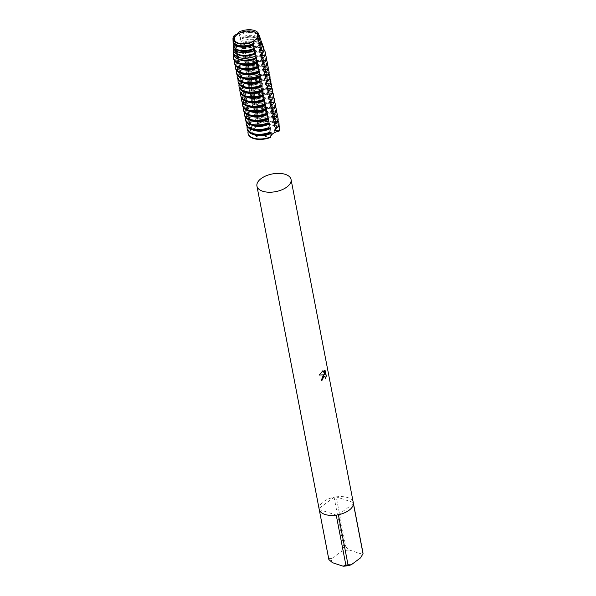 <?xml version="1.0" encoding="UTF-8"?>
<svg xmlns="http://www.w3.org/2000/svg" width="596" height="596" viewBox="0 0 596 596"><rect width="100%" height="100%" fill="white"/><g stroke="black" fill="none" stroke-linecap="round" stroke-linejoin="round"><path stroke-width="0.45" stroke-dasharray="2.98 2.23" d="M362.942 552.753A17.381 9 -10.9 0 0 362.889 552.522L353.257 502.48A17.381 9 -10.9 0 0 336.241 496.87L345.874 546.919A17.381 9 -10.9 0 0 343.728 547.284L334.095 497.243A17.381 9 -10.9 0 0 323.375 501.757A17.381 9 -10.9 0 0 319.091 508.388L328.731 558.43A17.381 9 -10.9 0 0 328.776 559.093M324.813 376.292L325.654 378.512M324.328 374.713L321.11 380.606A17.254 8.94 -10.9 0 0 321.192 380.568M322.898 370.69L319.188 375.055M324.596 370.384L324.149 370.295L324.954 374.489M319.225 509.513L336.241 515.115M328.731 558.43L331.927 558.437A14.893 7.718 -10.9 0 0 332.434 562.684M331.927 558.437L341.337 551.449L343.728 547.284M345.874 546.919L349.45 550.048A14.893 7.718 -10.9 0 0 341.337 551.449M349.45 550.048L360.126 553.565L362.889 552.522M360.632 557.804A14.893 7.718 -10.9 0 0 360.126 553.565M334.095 497.243L319.091 508.388M353.257 502.48L336.241 496.87M338.386 514.743L353.391 503.598M255.23 127.79A11.801 6.116 -10.9 0 0 252.376 132.901A11.801 6.116 -10.9 0 0 260.392 137.065A11.801 6.116 -10.9 0 0 272.7 133.549A11.801 6.116 -10.9 0 0 275.553 128.438A11.801 6.116 -10.9 0 0 267.537 124.273A11.801 6.116 -10.9 0 0 255.23 127.79M276.268 128.386A13.112 6.794 -10.9 0 0 276.477 126.285A13.112 6.794 -10.9 0 0 272.156 122.411A13.112 6.794 -10.9 0 0 256.265 124.117L256.094 123.238A13.112 6.794 -10.9 0 1 271.985 121.532A13.112 6.794 -10.9 0 1 276.306 125.406L276.477 126.285M270.763 132.536A13.112 6.794 -10.9 0 1 254.872 134.242A13.112 6.794 -10.9 0 1 250.551 130.368A13.112 6.794 -10.9 0 1 251.929 126.33L252.101 127.209L248.711 129.772L248.8 130.211A9.32 4.828 -10.9 0 0 257.256 123.923L257.167 123.484A16.137 8.359 169.1 0 1 274.413 122.411A16.137 8.359 169.1 0 1 278.928 125.361M274.927 129.444A13.112 6.794 -10.9 0 0 276.306 125.406M278.988 123.372A16.137 8.359 -10.9 0 0 273.676 118.597A16.137 8.359 -10.9 0 0 256.436 119.677L256.265 118.798A16.137 8.359 169.1 0 1 273.504 117.717A16.137 8.359 169.1 0 1 278.019 120.668M275.367 123.7A13.112 6.794 -10.9 0 0 275.568 121.591A13.112 6.794 -10.9 0 0 271.255 117.717A13.112 6.794 -10.9 0 0 255.364 119.424L255.192 118.544A13.112 6.794 -10.9 0 1 271.083 116.838A13.112 6.794 -10.9 0 1 275.404 120.712L275.568 121.591M274.018 124.75A13.112 6.794 -10.9 0 0 275.404 120.712M278.086 118.679A16.137 8.359 -10.9 0 0 272.774 113.903A16.137 8.359 -10.9 0 0 255.535 114.983L255.364 114.104A16.137 8.359 169.1 0 1 272.603 113.024A16.137 8.359 169.1 0 1 277.118 115.974M274.465 119.006A13.112 6.794 -10.9 0 0 274.667 116.905A13.112 6.794 -10.9 0 0 270.346 113.024A13.112 6.794 -10.9 0 0 254.455 114.737L254.291 113.851A13.112 6.794 -10.9 0 1 270.182 112.145A13.112 6.794 -10.9 0 1 274.495 116.026L274.667 116.905M273.117 120.057A13.112 6.794 -10.9 0 0 274.495 116.026M277.185 113.985A16.137 8.359 -10.9 0 0 271.873 109.217A16.137 8.359 -10.9 0 0 254.626 110.29L254.462 109.411A16.137 8.359 169.1 0 1 271.702 108.338A16.137 8.359 169.1 0 1 276.216 111.281M273.557 114.313A13.112 6.794 -10.9 0 0 273.765 112.212A13.112 6.794 -10.9 0 0 269.444 108.338A13.112 6.794 -10.9 0 0 253.553 110.044L253.382 109.165A13.112 6.794 -10.9 0 1 269.273 107.451A13.112 6.794 -10.9 0 1 273.594 111.333L273.765 112.212M272.216 115.371A13.112 6.794 -10.9 0 0 273.594 111.333M276.283 109.291A16.137 8.359 -10.9 0 0 270.964 104.524A16.137 8.359 -10.9 0 0 253.725 105.596L253.553 104.717A16.137 8.359 169.1 0 1 270.8 103.644A16.137 8.359 169.1 0 1 275.307 106.595M272.655 109.627A13.112 6.794 -10.9 0 0 272.856 107.518A13.112 6.794 -10.9 0 0 268.543 103.644A13.112 6.794 -10.9 0 0 252.652 105.35L252.48 104.471A13.112 6.794 -10.9 0 1 268.371 102.765A13.112 6.794 -10.9 0 1 272.692 106.639L272.856 107.518M271.314 110.677A13.112 6.794 -10.9 0 0 272.692 106.639M275.374 104.605A16.137 8.359 -10.9 0 0 270.062 99.83A16.137 8.359 -10.9 0 0 252.823 100.91L252.652 100.031A16.137 8.359 169.1 0 1 269.891 98.951A16.137 8.359 169.1 0 1 274.406 101.901M271.754 104.933A13.112 6.794 -10.9 0 0 271.955 102.832A13.112 6.794 -10.9 0 0 267.641 98.951A13.112 6.794 -10.9 0 0 251.75 100.657L251.579 99.778A13.112 6.794 -10.9 0 1 267.47 98.072A13.112 6.794 -10.9 0 1 271.783 101.946L271.955 102.832M270.405 105.984A13.112 6.794 -10.9 0 0 271.783 101.946M274.473 99.912A16.137 8.359 -10.9 0 0 269.161 95.136A16.137 8.359 -10.9 0 0 251.922 96.217L251.75 95.338A16.137 8.359 169.1 0 1 268.99 94.257A16.137 8.359 169.1 0 1 273.504 97.208M270.852 100.24A13.112 6.794 -10.9 0 0 271.053 98.139A13.112 6.794 -10.9 0 0 266.732 94.257A13.112 6.794 -10.9 0 0 250.841 95.971L250.678 95.092A13.112 6.794 -10.9 0 1 266.568 93.378A13.112 6.794 -10.9 0 1 270.882 97.26L271.053 98.139M269.504 101.29A13.112 6.794 -10.9 0 0 270.882 97.26M273.571 95.218A16.137 8.359 -10.9 0 0 268.26 90.45A16.137 8.359 -10.9 0 0 251.013 91.523L250.849 90.644L249.612 91.493M269.943 95.546A13.112 6.794 -10.9 0 0 270.152 93.445A13.112 6.794 -10.9 0 0 265.831 89.571A13.112 6.794 -10.9 0 0 249.94 91.277L249.769 90.398A13.112 6.794 -10.9 0 1 265.66 88.692A13.112 6.794 -10.9 0 1 269.981 92.566L270.152 93.445M250.849 90.644A16.137 8.359 169.1 0 1 268.088 89.571A16.137 8.359 169.1 0 1 272.603 92.514M268.602 96.604A13.112 6.794 -10.9 0 0 269.981 92.566M272.67 90.525A16.137 8.359 -10.9 0 0 267.351 85.757A16.137 8.359 -10.9 0 0 250.111 86.837L249.94 85.951L248.711 86.8M269.042 90.86A13.112 6.794 -10.9 0 0 269.243 88.752A13.112 6.794 -10.9 0 0 264.929 84.878A13.112 6.794 -10.9 0 0 249.039 86.584L248.867 85.705A13.112 6.794 -10.9 0 1 264.758 83.999A13.112 6.794 -10.9 0 1 269.079 87.873L269.243 88.752M249.94 85.951A16.137 8.359 169.1 0 1 267.187 84.878A16.137 8.359 169.1 0 1 271.694 87.828M267.693 91.911A13.112 6.794 -10.9 0 0 269.079 87.873M271.761 85.839A16.137 8.359 -10.9 0 0 266.449 81.063A16.137 8.359 -10.9 0 0 249.21 82.144L249.039 81.265A16.137 8.359 169.1 0 1 266.278 80.184A16.137 8.359 169.1 0 1 270.793 83.135M268.14 86.167A13.112 6.794 -10.9 0 0 268.342 84.066A13.112 6.794 -10.9 0 0 264.028 80.184A13.112 6.794 -10.9 0 0 248.137 81.89L247.966 81.011A13.112 6.794 -10.9 0 1 263.857 79.305A13.112 6.794 -10.9 0 1 268.17 83.179L268.342 84.066M266.792 87.217A13.112 6.794 -10.9 0 0 268.17 83.179M270.86 81.145A16.137 8.359 -10.9 0 0 265.548 76.377A16.137 8.359 -10.9 0 0 248.301 77.45L248.137 76.571A16.137 8.359 169.1 0 1 265.376 75.491A16.137 8.359 169.1 0 1 269.891 78.441M267.239 81.473A13.112 6.794 -10.9 0 0 267.44 79.372A13.112 6.794 -10.9 0 0 263.119 75.491A13.112 6.794 -10.9 0 0 247.228 77.204L247.064 76.325A13.112 6.794 -10.9 0 1 262.955 74.612A13.112 6.794 -10.9 0 1 267.269 78.493L267.44 79.372M265.89 82.524A13.112 6.794 -10.9 0 0 267.269 78.493M269.958 76.452A16.137 8.359 -10.9 0 0 264.639 71.684A16.137 8.359 -10.9 0 0 247.4 72.757L247.228 71.878A16.137 8.359 169.1 0 1 264.475 70.805A16.137 8.359 169.1 0 1 268.99 73.755M266.33 76.78A13.112 6.794 -10.9 0 0 266.539 74.679A13.112 6.794 -10.9 0 0 262.218 70.805A13.112 6.794 -10.9 0 0 246.327 72.511L246.155 71.632A13.112 6.794 -10.9 0 1 262.046 69.926A13.112 6.794 -10.9 0 1 266.367 73.8L266.539 74.679M264.989 77.838A13.112 6.794 -10.9 0 0 266.367 73.8M269.049 71.758A16.137 8.359 -10.9 0 0 263.737 66.99A16.137 8.359 -10.9 0 0 246.498 68.071L246.327 67.192A16.137 8.359 169.1 0 1 263.566 66.111A16.137 8.359 169.1 0 1 268.081 69.061M265.429 72.094A13.112 6.794 -10.9 0 0 265.63 69.985A13.112 6.794 -10.9 0 0 261.316 66.111A13.112 6.794 -10.9 0 0 245.425 67.817L245.254 66.938A13.112 6.794 -10.9 0 1 261.145 65.232A13.112 6.794 -10.9 0 1 265.466 69.106L265.63 69.985M264.08 73.144A13.112 6.794 -10.9 0 0 265.466 69.106M268.148 67.072A16.137 8.359 -10.9 0 0 262.836 62.297A16.137 8.359 -10.9 0 0 245.597 63.377L245.425 62.498A16.137 8.359 169.1 0 1 262.665 61.418A16.137 8.359 169.1 0 1 267.179 64.368M264.527 67.4A13.112 6.794 -10.9 0 0 264.728 65.299A13.112 6.794 -10.9 0 0 260.407 61.418A13.112 6.794 -10.9 0 0 244.516 63.124L244.353 62.245A13.112 6.794 -10.9 0 1 260.243 60.539A13.112 6.794 -10.9 0 1 264.557 64.42L264.728 65.299M263.179 68.451A13.112 6.794 -10.9 0 0 264.557 64.42M267.246 62.379A16.137 8.359 -10.9 0 0 261.935 57.611A16.137 8.359 -10.9 0 0 244.688 58.684L244.524 57.805A16.137 8.359 169.1 0 1 261.763 56.724A16.137 8.359 169.1 0 1 266.278 59.674M263.626 62.707A13.112 6.794 -10.9 0 0 263.827 60.606A13.112 6.794 -10.9 0 0 259.506 56.724A13.112 6.794 -10.9 0 0 243.615 58.438L243.444 57.559A13.112 6.794 -10.9 0 1 259.334 55.845A13.112 6.794 -10.9 0 1 263.655 59.727L263.827 60.606M262.277 63.757A13.112 6.794 -10.9 0 0 263.655 59.727M266.345 57.685A16.137 8.359 -10.9 0 0 261.026 52.917A16.137 8.359 -10.9 0 0 243.786 53.99L243.615 53.111A16.137 8.359 169.1 0 1 260.862 52.038A16.137 8.359 169.1 0 1 265.376 54.988M262.717 58.013A13.112 6.794 -10.9 0 0 262.925 55.912A13.112 6.794 -10.9 0 0 258.604 52.038A13.112 6.794 -10.9 0 0 242.714 53.744L242.542 52.865A13.112 6.794 -10.9 0 1 258.433 51.159A13.112 6.794 -10.9 0 1 262.754 55.033L262.925 55.912M261.376 59.071A13.112 6.794 -10.9 0 0 262.754 55.033M265.391 52.776A16.137 8.359 -10.9 0 0 260.124 48.224A16.137 8.359 -10.9 0 0 242.885 49.304L242.706 48.425A16.062 8.322 169.1 0 1 259.901 47.345A16.062 8.322 169.1 0 1 264.035 49.833M261.815 53.327A13.112 6.794 -10.9 0 0 262.017 51.219A13.112 6.794 -10.9 0 0 257.703 47.345A13.112 6.794 -10.9 0 0 241.812 49.051L241.723 43.821A15.235 7.89 169.1 0 1 258.381 42.651A15.235 7.89 169.1 0 1 262.508 45.266M260.467 54.378A13.112 6.794 -10.9 0 0 261.853 50.34A13.112 6.794 -10.9 0 0 257.532 46.466A13.112 6.794 -10.9 0 0 241.641 48.172M263.79 48.097A15.496 8.031 -10.9 0 0 258.865 44.156A15.496 8.031 -10.9 0 0 242.043 45.289M260.914 48.634A13.112 6.794 -10.9 0 0 261.115 46.533A13.112 6.794 -10.9 0 0 256.794 42.651A13.112 6.794 -10.9 0 0 240.903 44.365L241.149 41.377L240.628 39.269A14.408 7.465 169.1 0 1 256.861 37.965A14.408 7.465 169.1 0 1 260.966 40.699M259.565 49.684A13.112 6.794 -10.9 0 0 260.944 45.654A13.112 6.794 -10.9 0 0 256.63 41.772A13.112 6.794 -10.9 0 0 240.739 43.478M262.27 43.91A14.796 7.666 -10.9 0 0 257.569 40.148A14.796 7.666 -10.9 0 0 241.149 41.377M260.057 43.799A13.112 6.794 -10.9 0 0 260.214 41.839A13.112 6.794 -10.9 0 0 255.893 37.958A13.112 6.794 -10.9 0 0 240.002 39.671L240.166 37.511L238.549 32.206M258.664 44.998A13.112 6.794 -10.9 0 0 260.042 40.96A13.112 6.794 -10.9 0 0 255.721 37.079A13.112 6.794 -10.9 0 0 239.83 38.792M260.75 39.723A14.088 7.301 -10.9 0 0 256.273 36.14A14.088 7.301 -10.9 0 0 240.166 37.511M247.198 126.605A16.137 8.359 169.1 0 1 247.809 125.078L251.199 122.515L251.028 121.636A13.112 6.794 -10.9 0 0 249.65 125.674A13.112 6.794 -10.9 0 0 253.963 129.555A13.112 6.794 -10.9 0 0 269.854 127.842M246.297 121.912A16.137 8.359 169.1 0 1 246.908 120.385L250.29 117.829L250.126 116.95A13.112 6.794 -10.9 0 0 248.748 120.981A13.112 6.794 -10.9 0 0 253.062 124.862A13.112 6.794 -10.9 0 0 268.952 123.149M245.388 117.218A16.137 8.359 169.1 0 1 245.999 115.691L249.389 113.136L249.217 112.257A13.112 6.794 -10.9 0 0 247.839 116.294A13.112 6.794 -10.9 0 0 252.16 120.169A13.112 6.794 -10.9 0 0 268.051 118.462M244.487 112.525A16.137 8.359 169.1 0 1 245.098 111.005L248.487 108.442L248.316 107.563A13.112 6.794 -10.9 0 0 246.938 111.601A13.112 6.794 -10.9 0 0 251.259 115.475A13.112 6.794 -10.9 0 0 267.15 113.769M243.585 107.839A16.137 8.359 169.1 0 1 244.196 106.311L247.586 103.756L247.415 102.87A13.112 6.794 -10.9 0 0 246.036 106.907A13.112 6.794 -10.9 0 0 250.35 110.789A13.112 6.794 -10.9 0 0 266.241 109.075M242.676 103.145A16.137 8.359 169.1 0 1 243.295 101.618L246.677 99.063L246.513 98.184A13.112 6.794 -10.9 0 0 245.127 102.214A13.112 6.794 -10.9 0 0 249.448 106.095A13.112 6.794 -10.9 0 0 265.339 104.389M241.775 98.452A16.137 8.359 169.1 0 1 242.386 96.924L245.775 94.369L245.604 93.49A13.112 6.794 -10.9 0 0 244.226 97.528A13.112 6.794 -10.9 0 0 248.547 101.402A13.112 6.794 -10.9 0 0 264.438 99.696M240.873 93.758A16.137 8.359 169.1 0 1 241.484 92.238L244.874 89.676L244.703 88.797A13.112 6.794 -10.9 0 0 243.324 92.834A13.112 6.794 -10.9 0 0 247.645 96.708A13.112 6.794 -10.9 0 0 263.536 95.002M239.972 89.072A16.137 8.359 169.1 0 1 240.583 87.545L243.973 84.99L243.801 84.111A13.112 6.794 -10.9 0 0 242.423 88.141A13.112 6.794 -10.9 0 0 246.737 92.022A13.112 6.794 -10.9 0 0 262.627 90.309M239.063 84.379A16.137 8.359 169.1 0 1 239.674 82.851L243.064 80.296L242.9 79.417A13.112 6.794 -10.9 0 0 241.514 83.447A13.112 6.794 -10.9 0 0 245.835 87.329A13.112 6.794 -10.9 0 0 261.726 85.623M238.162 79.685A16.137 8.359 169.1 0 1 238.773 78.165L242.162 75.603L241.991 74.724A13.112 6.794 -10.9 0 0 240.613 78.761A13.112 6.794 -10.9 0 0 244.934 82.635A13.112 6.794 -10.9 0 0 260.825 80.929M237.26 74.999A16.137 8.359 169.1 0 1 237.871 73.472L241.261 70.909L241.089 70.03A13.112 6.794 -10.9 0 0 239.711 74.068A13.112 6.794 -10.9 0 0 244.025 77.942A13.112 6.794 -10.9 0 0 259.916 76.236M236.359 70.306A16.137 8.359 169.1 0 1 236.97 68.778L240.359 66.223L240.188 65.344A13.112 6.794 -10.9 0 0 238.81 69.374A13.112 6.794 -10.9 0 0 243.123 73.256A13.112 6.794 -10.9 0 0 259.014 71.542M235.45 65.612A16.137 8.359 169.1 0 1 236.061 64.085L239.45 61.53L239.287 60.65A13.112 6.794 -10.9 0 0 237.901 64.681A13.112 6.794 -10.9 0 0 242.222 68.562A13.112 6.794 -10.9 0 0 258.113 66.856M234.548 60.919A16.137 8.359 169.1 0 1 235.159 59.399L238.549 56.836L238.378 55.957A13.112 6.794 -10.9 0 0 236.999 59.995A13.112 6.794 -10.9 0 0 241.32 63.869A13.112 6.794 -10.9 0 0 257.211 62.163M234.429 35.276L234.34 37.228L234.936 38.069L234.303 38.576L234.243 41.914L235.666 41.884L235.837 42.763L234.228 44.015L234.228 46.518L236.575 46.577L236.739 47.456L234.25 49.371L234.273 51.062L237.476 51.263A13.112 6.794 -10.9 0 0 236.098 55.301A13.112 6.794 -10.9 0 0 240.411 59.175A13.112 6.794 -10.9 0 0 256.302 57.469M236.575 46.577A13.112 6.794 -10.9 0 0 235.196 50.608A13.112 6.794 -10.9 0 0 239.51 54.489A13.112 6.794 -10.9 0 0 255.401 52.776M235.666 41.884A13.112 6.794 -10.9 0 0 234.288 45.922A13.112 6.794 -10.9 0 0 238.609 49.796A13.112 6.794 -10.9 0 0 254.499 48.09M259.364 37.563A13.112 6.794 -10.9 0 0 259.305 37.146A13.112 6.794 -10.9 0 0 254.991 33.272A13.112 6.794 -10.9 0 0 239.1 34.978M239.391 34.791A13.581 7.04 169.1 0 1 255.341 33.272A13.581 7.04 169.1 0 1 259.387 36.14M257.763 40.304A13.112 6.794 -10.9 0 0 259.141 36.267A13.112 6.794 -10.9 0 0 254.82 32.393A13.112 6.794 -10.9 0 0 238.929 34.099M234.764 37.19A13.112 6.794 -10.9 0 0 233.386 41.228A13.112 6.794 -10.9 0 0 237.707 45.102A13.112 6.794 -10.9 0 0 253.598 43.396M259.223 35.537A13.38 6.936 -10.9 0 0 254.969 32.132A13.38 6.936 -10.9 0 0 239.056 33.719M257.174 123.454L255.937 124.333M255.833 123.819L256.347 119.14M256.273 118.76L255.028 119.64M254.932 119.126L255.446 114.447M255.371 114.074L254.127 114.954M254.03 114.432L254.537 109.753M254.47 109.381L253.225 110.26M253.129 109.746L253.635 105.06M253.561 104.687L252.324 105.566M252.22 105.052L252.734 100.374M252.659 99.994L251.415 100.873M251.318 100.359L251.825 95.68M251.758 95.308L250.514 96.187M250.417 95.665L250.923 90.987M249.515 90.979L250.022 86.293M248.606 86.286L249.121 81.607M249.046 81.227L247.802 82.106M247.705 81.592L248.212 76.914M248.145 76.541L246.9 77.42M246.804 76.906L247.31 72.22M247.236 71.848L245.999 72.727M245.902 72.213L246.409 67.527M246.334 67.154L245.098 68.033M244.993 67.519L245.507 62.841M245.433 62.461L244.189 63.34M244.092 62.826L244.598 58.147M244.531 57.775L243.287 58.654M243.19 58.14L243.697 53.454M243.622 53.081L242.386 53.96M242.281 53.446L242.795 48.76M242.721 48.388L241.477 49.267M241.82 43.702L240.575 44.573M240.918 39.008L239.674 39.887M237.476 51.263L237.648 52.143L234.332 54.653L234.429 55.584A16.137 8.359 -10.9 0 0 233.714 58.877M233.833 55.421L239.041 55.853M235.159 59.399L235.331 60.278A16.137 8.359 -10.9 0 0 234.653 63.787M234.735 60.114L239.95 60.546M236.061 64.085L236.232 64.964A16.137 8.359 -10.9 0 0 235.554 68.48M235.636 64.808L240.851 65.232M236.97 68.778L237.133 69.657A16.137 8.359 -10.9 0 0 236.456 73.174M236.537 69.494L241.752 69.926M237.871 73.472L238.042 74.351A16.137 8.359 -10.9 0 0 237.364 77.867M237.446 74.187L242.661 74.619M238.773 78.165L238.944 79.044A16.137 8.359 -10.9 0 0 238.266 82.553M238.348 78.881L243.563 79.313M239.674 82.851L239.845 83.731A16.137 8.359 -10.9 0 0 239.167 87.247M239.249 83.574L244.464 83.999M240.583 87.545L240.747 88.424A16.137 8.359 -10.9 0 0 240.076 91.94M240.151 88.26L245.366 88.692M241.484 92.238L241.656 93.118A16.137 8.359 -10.9 0 0 240.978 96.634M241.06 92.954L246.275 93.386M242.386 96.924L242.557 97.811A16.137 8.359 -10.9 0 0 241.879 101.32M241.961 97.647L247.176 98.079M243.295 101.618L243.459 102.497A16.137 8.359 -10.9 0 0 242.781 106.014M242.863 102.341L248.078 102.765M244.196 106.311L244.367 107.191A16.137 8.359 -10.9 0 0 243.69 110.707M243.771 107.027L248.979 107.459M245.098 111.005L245.269 111.884A16.137 8.359 -10.9 0 0 244.591 115.401M244.673 111.72L249.888 112.152M245.999 115.691L246.17 116.578A16.137 8.359 -10.9 0 0 245.492 120.087M245.574 116.414L250.789 116.846M246.908 120.385L247.072 121.264A16.137 8.359 -10.9 0 0 246.394 124.78M246.476 121.1L251.691 121.532M247.809 125.078L247.981 125.957A16.137 8.359 -10.9 0 0 247.303 129.474M247.385 125.793L252.592 126.225M234.34 37.228A13.38 6.936 -10.9 0 0 233.036 40.58M234.936 38.069A13.112 6.794 -10.9 0 0 233.558 42.107A13.112 6.794 -10.9 0 0 233.662 42.51M233.103 41.198A13.581 7.04 169.1 0 1 234.303 38.576M234.243 41.914A14.088 7.301 -10.9 0 0 233.178 45.028M235.837 42.763A13.112 6.794 -10.9 0 0 234.459 46.801A13.112 6.794 -10.9 0 0 235.331 48.559M233.341 46.019A14.408 7.465 169.1 0 1 234.228 44.015M234.228 46.518A14.796 7.666 -10.9 0 0 233.319 49.483M236.739 47.456A13.112 6.794 -10.9 0 0 235.36 51.487A13.112 6.794 -10.9 0 0 237.022 54.005M233.595 50.831A15.235 7.89 169.1 0 1 234.25 49.371M234.273 51.062A15.496 8.031 -10.9 0 0 233.461 53.938M237.648 52.143A13.112 6.794 -10.9 0 0 236.269 56.18A13.112 6.794 -10.9 0 0 238.609 59.168M233.878 55.637A16.062 8.322 169.1 0 1 234.332 54.653M234.34 55.145A16.137 8.359 -10.9 0 0 233.587 57.968M238.549 56.836A13.112 6.794 -10.9 0 0 237.171 60.874A13.112 6.794 -10.9 0 0 240.054 64.159M239.45 61.53A13.112 6.794 -10.9 0 0 238.072 65.567A13.112 6.794 -10.9 0 0 240.955 68.853M240.359 66.223A13.112 6.794 -10.9 0 0 238.974 70.254A13.112 6.794 -10.9 0 0 241.857 73.539M241.261 70.909A13.112 6.794 -10.9 0 0 239.883 74.947A13.112 6.794 -10.9 0 0 242.758 78.232M242.162 75.603A13.112 6.794 -10.9 0 0 240.784 79.641A13.112 6.794 -10.9 0 0 243.667 82.926M243.064 80.296A13.112 6.794 -10.9 0 0 241.685 84.327A13.112 6.794 -10.9 0 0 244.569 87.619M243.973 84.99A13.112 6.794 -10.9 0 0 242.587 89.02A13.112 6.794 -10.9 0 0 245.47 92.306M244.874 89.676A13.112 6.794 -10.9 0 0 243.496 93.714A13.112 6.794 -10.9 0 0 246.371 96.999M245.775 94.369A13.112 6.794 -10.9 0 0 244.397 98.407A13.112 6.794 -10.9 0 0 247.28 101.692M246.677 99.063A13.112 6.794 -10.9 0 0 245.299 103.093A13.112 6.794 -10.9 0 0 248.182 106.386M247.586 103.756A13.112 6.794 -10.9 0 0 246.2 107.787A13.112 6.794 -10.9 0 0 249.083 111.072M248.487 108.442A13.112 6.794 -10.9 0 0 247.109 112.48A13.112 6.794 -10.9 0 0 249.992 115.766M249.389 113.136A13.112 6.794 -10.9 0 0 248.01 117.174A13.112 6.794 -10.9 0 0 250.894 120.459M250.29 117.829A13.112 6.794 -10.9 0 0 248.912 121.86A13.112 6.794 -10.9 0 0 251.795 125.153M248.8 130.211A16.137 8.359 -10.9 0 0 248.085 133.504M248.1 131.291A16.137 8.359 169.1 0 1 248.711 129.772M251.199 122.515A13.112 6.794 -10.9 0 0 249.821 126.553A13.112 6.794 -10.9 0 0 252.697 129.839M252.101 127.209A13.112 6.794 -10.9 0 0 250.722 131.247A13.112 6.794 -10.9 0 0 253.605 134.532M265.168 51.889A16.137 8.359 -10.9 0 0 242.803 48.865M279.762 127.402A16.137 8.359 -10.9 0 0 257.256 123.923M234.399 39.559L252.376 132.901M261.853 50.34L262.017 51.219M260.944 45.654L261.115 46.533M260.042 40.96L260.214 41.839M259.141 36.267L259.305 37.146M233.386 41.228L233.558 42.107M234.288 45.922L234.459 46.801M235.196 50.608L235.36 51.487M236.098 55.301L236.269 56.18M236.999 59.995L237.171 60.874M237.901 64.681L238.072 65.567M238.81 69.374L238.974 70.254M239.711 74.068L239.883 74.947M240.613 78.761L240.784 79.641M241.514 83.447L241.685 84.327M242.423 88.141L242.587 89.02M243.324 92.834L243.496 93.714M244.226 97.528L244.397 98.407M245.127 102.214L245.299 103.093M246.036 106.907L246.2 107.787M246.938 111.601L247.109 112.48M247.839 116.294L248.01 117.174M248.748 120.981L248.912 121.86M249.65 125.674L249.821 126.553M250.551 130.368L250.722 131.247M257.576 35.097L275.553 128.438"/><path stroke-width="0.89" d="M323.166 375.532L324.418 374.742L319.173 375.085L322.957 370.66L325.051 374.526L324.239 370.325L325.282 370.824L326.28 376.001L325.654 378.512L324.857 376.3L323.434 376.925L322.473 379.905A17.381 9 169.1 0 1 321.199 380.643L323.166 375.532M363.024 553.647L360.632 557.804L351.223 564.799L348.019 564.792L338.386 514.743A17.381 9 -10.9 0 0 349.1 510.236A17.381 9 -10.9 0 0 353.391 503.598L363.024 553.647A17.381 9 -10.9 0 0 362.942 552.753L291.064 179.515A17.381 9 -10.9 0 0 279.263 173.384A17.381 9 -10.9 0 0 261.137 178.562A17.381 9 -10.9 0 0 256.936 186.086A17.381 9 -10.9 0 0 268.744 192.217A17.381 9 -10.9 0 0 286.862 187.04A17.381 9 -10.9 0 0 291.064 179.515M321.192 380.568A17.254 8.94 -10.9 0 0 322.376 379.875L322.391 378.803L324.813 376.292M325.677 378.199L326.183 375.972L325.282 370.816M319.188 375.055L324.418 374.742M325.185 370.786L324.596 370.384M325.051 374.526L322.898 370.69M336.241 515.115L345.881 565.157L343.11 566.2L332.434 562.684L328.865 559.555L319.225 509.513A17.381 9 -10.9 0 0 336.241 515.115M343.11 566.2A14.893 7.718 -10.9 0 0 351.223 564.799M328.776 559.093A17.381 9 -10.9 0 0 328.813 559.324A17.381 9 -10.9 0 0 328.865 559.555M345.881 565.157A17.381 9 -10.9 0 0 348.019 564.792M237.253 34.449A11.801 6.116 -10.9 0 0 234.399 39.559A11.801 6.116 -10.9 0 0 242.416 43.717A11.801 6.116 -10.9 0 0 254.723 40.2A11.801 6.116 -10.9 0 0 257.576 35.097A11.801 6.116 -10.9 0 0 249.56 30.932A11.801 6.116 -10.9 0 0 237.253 34.449M278.019 120.668A16.137 8.359 169.1 0 1 278.824 122.493A16.137 8.359 169.1 0 1 278.146 126.002L278.31 126.881L274.927 129.444L275.091 130.323A13.112 6.794 -10.9 0 0 276.268 128.386M274.428 130.427L279.643 130.859M278.928 125.361A16.137 8.359 169.1 0 1 279.725 127.179A16.137 8.359 169.1 0 1 279.047 130.695L279.129 131.135A9.32 4.828 -10.9 0 0 270.673 137.415L270.591 136.976A16.137 8.359 169.1 0 1 253.345 138.056A16.137 8.359 169.1 0 1 248.033 133.28A16.137 8.359 169.1 0 1 248.1 131.291M278.31 126.881A16.137 8.359 -10.9 0 0 278.988 123.372L278.824 122.493M277.118 115.974A16.137 8.359 169.1 0 1 277.915 117.799A16.137 8.359 169.1 0 1 277.237 121.316L277.408 122.195L274.018 124.75L274.19 125.629A13.112 6.794 -10.9 0 0 275.367 123.7M273.527 125.734L278.742 126.166M277.408 122.195A16.137 8.359 -10.9 0 0 278.086 118.679L277.915 117.799M276.216 111.281A16.137 8.359 169.1 0 1 277.013 113.106A16.137 8.359 169.1 0 1 276.335 116.622L276.507 117.501L273.117 120.057L273.288 120.936A13.112 6.794 -10.9 0 0 274.465 119.006M272.625 121.048L277.833 121.472M276.507 117.501A16.137 8.359 -10.9 0 0 277.185 113.985L277.013 113.106M275.307 106.595A16.137 8.359 169.1 0 1 276.112 108.412A16.137 8.359 169.1 0 1 275.434 111.929L275.605 112.808L272.216 115.371L272.387 116.25A13.112 6.794 -10.9 0 0 273.557 114.313M271.716 116.354L276.931 116.786M275.605 112.808A16.137 8.359 -10.9 0 0 276.283 109.291L276.112 108.412M274.406 101.901A16.137 8.359 169.1 0 1 275.21 103.726A16.137 8.359 169.1 0 1 274.532 107.235L274.696 108.114L271.314 110.677L271.478 111.556A13.112 6.794 -10.9 0 0 272.655 109.627M270.815 111.661L276.03 112.093M274.696 108.114A16.137 8.359 -10.9 0 0 275.374 104.605L275.21 103.726M273.504 97.208A16.137 8.359 169.1 0 1 274.302 99.033A16.137 8.359 169.1 0 1 273.624 102.549L273.795 103.428L270.405 105.984L270.577 106.863A13.112 6.794 -10.9 0 0 271.754 104.933M269.913 106.967L275.129 107.399M273.795 103.428A16.137 8.359 -10.9 0 0 274.473 99.912L274.302 99.033M272.603 92.514A16.137 8.359 169.1 0 1 273.4 94.339A16.137 8.359 169.1 0 1 272.722 97.856L272.894 98.735L269.504 101.29L269.675 102.169A13.112 6.794 -10.9 0 0 270.852 100.24M269.012 102.281L274.22 102.706M272.894 98.735A16.137 8.359 -10.9 0 0 273.571 95.218L273.4 94.339M271.694 87.828A16.137 8.359 169.1 0 1 272.499 89.646A16.137 8.359 169.1 0 1 271.821 93.162L271.992 94.041L268.602 96.604L268.766 97.483A13.112 6.794 -10.9 0 0 269.943 95.546M268.103 97.588L273.318 98.02M271.992 94.041A16.137 8.359 -10.9 0 0 272.67 90.525L272.499 89.646M267.693 91.911L267.865 92.79A13.112 6.794 -10.9 0 0 269.042 90.86M267.202 92.894L272.417 93.326M271.083 89.348A16.137 8.359 -10.9 0 0 271.761 85.839L271.597 84.96A16.137 8.359 169.1 0 1 270.919 88.469L271.083 89.348L267.701 91.911M269.891 78.441A16.137 8.359 169.1 0 1 270.688 80.266A16.137 8.359 169.1 0 1 270.01 83.783L270.182 84.662L266.792 87.217L266.963 88.096A13.112 6.794 -10.9 0 0 268.14 86.167M266.3 88.201L271.515 88.633M270.793 83.135A16.137 8.359 169.1 0 1 271.597 84.96M270.182 84.662A16.137 8.359 -10.9 0 0 270.86 81.145L270.688 80.266M268.99 73.755A16.137 8.359 169.1 0 1 269.787 75.573A16.137 8.359 169.1 0 1 269.109 79.089L269.28 79.968L265.89 82.524L266.062 83.403A13.112 6.794 -10.9 0 0 267.239 81.473M265.391 83.514L270.606 83.939M269.28 79.968A16.137 8.359 -10.9 0 0 269.958 76.452L269.787 75.573M268.081 69.061A16.137 8.359 169.1 0 1 268.885 70.879A16.137 8.359 169.1 0 1 268.207 74.396L268.379 75.275L264.989 77.838L265.153 78.717A13.112 6.794 -10.9 0 0 266.33 76.78M264.49 78.821L269.705 79.253M268.379 75.275A16.137 8.359 -10.9 0 0 269.049 71.758L268.885 70.879M267.179 64.368A16.137 8.359 169.1 0 1 267.976 66.193A16.137 8.359 169.1 0 1 267.306 69.702L267.47 70.589L264.08 73.144L264.251 74.023A13.112 6.794 -10.9 0 0 265.429 72.094M263.588 74.127L268.803 74.56M267.47 70.589A16.137 8.359 -10.9 0 0 268.148 67.072L267.976 66.193M266.278 59.674A16.137 8.359 169.1 0 1 267.075 61.5A16.137 8.359 169.1 0 1 266.397 65.016L266.568 65.895L263.179 68.451L263.35 69.33A13.112 6.794 -10.9 0 0 264.527 67.4M262.687 69.434L267.902 69.866M266.568 65.895A16.137 8.359 -10.9 0 0 267.246 62.379L267.075 61.5M265.376 54.988A16.137 8.359 169.1 0 1 266.174 56.806A16.137 8.359 169.1 0 1 265.496 60.323L265.667 61.202L262.277 63.757L262.449 64.644A13.112 6.794 -10.9 0 0 263.626 62.707M261.778 64.748L266.993 65.173M265.667 61.202A16.137 8.359 -10.9 0 0 266.345 57.685L266.174 56.806M264.035 49.833A16.062 8.322 169.1 0 1 265.004 51.427A16.062 8.322 169.1 0 1 264.505 55.607L264.758 56.508L261.376 59.071L261.54 59.95A13.112 6.794 -10.9 0 0 262.717 58.013M260.877 60.054L266.092 60.487M264.758 56.508A16.137 8.359 -10.9 0 0 265.436 52.999A16.137 8.359 -10.9 0 0 265.391 52.776M257.368 38.412A13.097 6.787 -10.9 0 0 258.604 33.823A13.097 6.787 -10.9 0 0 238.549 32.206L236.962 34.225L234.429 35.276A13.097 6.787 -10.9 0 0 232.976 38.762A13.097 6.787 -10.9 0 0 239.987 43.776A13.097 6.787 -10.9 0 0 253.24 41.474L257.368 38.412L258.135 40.007L257.926 41.184L258.649 41.139L259.908 44.015L258.664 44.998L258.835 45.877L260.683 45.877L261.592 48.112L259.565 49.684L259.737 50.563L262.62 50.712L263.231 52.269L260.467 54.378L260.638 55.257A13.112 6.794 -10.9 0 0 261.815 53.327M259.975 55.361L265.19 55.793M263.223 52.269A15.496 8.031 -10.9 0 0 263.79 48.097L263.223 46.525A15.235 7.89 169.1 0 1 262.62 50.712M259.737 50.563A13.112 6.794 -10.9 0 0 260.914 48.634M262.508 45.266A15.235 7.89 169.1 0 1 263.223 46.525M261.592 48.112A14.796 7.666 -10.9 0 0 262.27 43.91L261.443 41.631A14.408 7.465 169.1 0 1 260.683 45.877M258.835 45.877A13.112 6.794 -10.9 0 0 260.057 43.799M260.966 40.699A14.408 7.465 169.1 0 1 261.443 41.631M259.908 44.015A14.088 7.301 -10.9 0 0 260.75 39.723L259.662 36.728A13.581 7.04 169.1 0 1 258.649 41.139M271.091 132.319L269.846 133.199M247.131 128.594L247.303 129.474A16.137 8.359 -10.9 0 0 252.615 134.242A16.137 8.359 -10.9 0 0 269.854 133.169L269.683 132.29A16.137 8.359 169.1 0 1 252.443 133.362A16.137 8.359 169.1 0 1 247.131 128.594A16.137 8.359 169.1 0 1 247.198 126.605M253.605 134.532A13.112 6.794 -10.9 0 0 255.036 135.121A13.112 6.794 -10.9 0 0 270.927 133.415L270.763 132.536M269.779 132.826L270.286 128.14M252.697 129.839A13.112 6.794 -10.9 0 0 254.134 130.435A13.112 6.794 -10.9 0 0 270.025 128.721L269.854 127.842M270.681 137.512L271.187 132.834M270.189 127.626L268.945 128.505M246.23 123.901L246.394 124.78A16.137 8.359 -10.9 0 0 251.713 129.548A16.137 8.359 -10.9 0 0 268.952 128.475L268.781 127.596A16.137 8.359 169.1 0 1 251.542 128.669A16.137 8.359 169.1 0 1 246.23 123.901A16.137 8.359 169.1 0 1 246.297 121.912M268.87 128.133L269.385 123.454M251.795 125.153A13.112 6.794 -10.9 0 0 253.233 125.741A13.112 6.794 -10.9 0 0 269.124 124.035L268.952 123.149M269.28 122.94L268.044 123.812M245.321 119.207L245.492 120.087A16.137 8.359 -10.9 0 0 250.804 124.862A16.137 8.359 -10.9 0 0 268.051 123.782L267.88 122.903A16.137 8.359 169.1 0 1 250.64 123.983A16.137 8.359 169.1 0 1 245.321 119.207A16.137 8.359 169.1 0 1 245.388 117.218M267.969 123.439L268.476 118.76M250.894 120.459A13.112 6.794 -10.9 0 0 252.331 121.048A13.112 6.794 -10.9 0 0 268.222 119.342L268.051 118.462M268.379 118.246L267.135 119.126M244.42 114.514L244.591 115.401A16.137 8.359 -10.9 0 0 249.903 120.169A16.137 8.359 -10.9 0 0 267.142 119.088L266.978 118.209A16.137 8.359 169.1 0 1 249.731 119.289A16.137 8.359 169.1 0 1 244.42 114.514A16.137 8.359 169.1 0 1 244.487 112.525M267.068 118.753L267.574 114.067M249.992 115.766A13.112 6.794 -10.9 0 0 251.423 116.354A13.112 6.794 -10.9 0 0 267.313 114.648L267.15 113.769M267.477 113.553L266.233 114.432M243.518 109.828L243.69 110.707A16.137 8.359 -10.9 0 0 249.001 115.475A16.137 8.359 -10.9 0 0 266.241 114.402L266.069 113.523A16.137 8.359 169.1 0 1 248.83 114.596A16.137 8.359 169.1 0 1 243.518 109.828A16.137 8.359 169.1 0 1 243.585 107.839M266.166 114.059L266.673 109.373M249.083 111.072A13.112 6.794 -10.9 0 0 250.521 111.668A13.112 6.794 -10.9 0 0 266.412 109.955L266.241 109.075M266.576 108.859L265.332 109.739M242.617 105.134L242.781 106.014A16.137 8.359 -10.9 0 0 248.1 110.789A16.137 8.359 -10.9 0 0 265.339 109.709L265.168 108.83A16.137 8.359 169.1 0 1 247.929 109.902A16.137 8.359 169.1 0 1 242.617 105.134A16.137 8.359 169.1 0 1 242.676 103.145M265.257 109.366L265.771 104.687M248.182 106.386A13.112 6.794 -10.9 0 0 249.62 106.975A13.112 6.794 -10.9 0 0 265.511 105.269L265.339 104.389M265.667 104.173L264.43 105.052M241.708 100.441L241.879 101.32A16.137 8.359 -10.9 0 0 247.191 106.095A16.137 8.359 -10.9 0 0 264.438 105.015L264.266 104.136A16.137 8.359 169.1 0 1 247.027 105.216A16.137 8.359 169.1 0 1 241.708 100.441A16.137 8.359 169.1 0 1 241.775 98.452M264.356 104.672L264.862 99.994M247.28 101.692A13.112 6.794 -10.9 0 0 248.718 102.281A13.112 6.794 -10.9 0 0 264.609 100.575L264.438 99.696M264.766 99.48L263.521 100.359M240.806 95.755L240.978 96.634A16.137 8.359 -10.9 0 0 246.29 101.402A16.137 8.359 -10.9 0 0 263.529 100.322L263.365 99.443A16.137 8.359 169.1 0 1 246.118 100.523A16.137 8.359 169.1 0 1 240.806 95.755A16.137 8.359 169.1 0 1 240.873 93.758M263.454 99.986L263.961 95.3M246.371 96.999A13.112 6.794 -10.9 0 0 247.809 97.588A13.112 6.794 -10.9 0 0 263.7 95.881L263.536 95.002M263.864 94.786L262.62 95.665M239.905 91.061L240.076 91.94A16.137 8.359 -10.9 0 0 245.388 96.708A16.137 8.359 -10.9 0 0 262.627 95.636L262.456 94.757A16.137 8.359 169.1 0 1 245.217 95.829A16.137 8.359 169.1 0 1 239.905 91.061A16.137 8.359 169.1 0 1 239.972 89.072M262.545 95.293L263.06 90.607M245.47 92.306A13.112 6.794 -10.9 0 0 246.908 92.901A13.112 6.794 -10.9 0 0 262.799 91.188L262.627 90.309M262.955 90.093L261.719 90.972M239.003 86.368L239.167 87.247A16.137 8.359 -10.9 0 0 244.487 92.022A16.137 8.359 -10.9 0 0 261.726 90.942L261.555 90.063A16.137 8.359 169.1 0 1 244.315 91.136A16.137 8.359 169.1 0 1 239.003 86.368A16.137 8.359 169.1 0 1 239.063 84.379M261.644 90.599L262.158 85.921M244.569 87.619A13.112 6.794 -10.9 0 0 246.006 88.208A13.112 6.794 -10.9 0 0 261.897 86.502L261.726 85.623M262.054 85.407L260.817 86.286M238.095 81.674L238.266 82.553A16.137 8.359 -10.9 0 0 243.578 87.329A16.137 8.359 -10.9 0 0 260.825 86.249L260.653 85.37A16.137 8.359 169.1 0 1 243.414 86.45A16.137 8.359 169.1 0 1 238.095 81.674A16.137 8.359 169.1 0 1 238.162 79.685M260.743 85.906L261.249 81.227M243.667 82.926A13.112 6.794 -10.9 0 0 245.105 83.514A13.112 6.794 -10.9 0 0 260.988 81.808L260.825 80.929M261.152 80.713L259.908 81.592M237.193 76.988L237.364 77.867A16.137 8.359 -10.9 0 0 242.676 82.635A16.137 8.359 -10.9 0 0 259.916 81.563L259.752 80.676A16.137 8.359 169.1 0 1 242.505 81.756A16.137 8.359 169.1 0 1 237.193 76.988A16.137 8.359 169.1 0 1 237.26 74.999M259.841 81.22L260.348 76.534M242.758 78.232A13.112 6.794 -10.9 0 0 244.196 78.821A13.112 6.794 -10.9 0 0 260.087 77.115L259.916 76.236M260.251 76.02L259.007 76.899L258.843 75.99A16.137 8.359 169.1 0 1 241.603 77.063A16.137 8.359 169.1 0 1 236.292 72.295A16.137 8.359 169.1 0 1 236.359 70.306M236.292 72.295L236.456 73.174A16.137 8.359 -10.9 0 0 241.775 77.942A16.137 8.359 -10.9 0 0 259.014 76.869M258.932 76.526L259.446 71.848M241.857 73.539A13.112 6.794 -10.9 0 0 243.295 74.135A13.112 6.794 -10.9 0 0 259.185 72.421L259.014 71.542M259.342 71.326L258.105 72.205L257.941 71.296A16.137 8.359 169.1 0 1 240.702 72.377A16.137 8.359 169.1 0 1 235.383 67.601A16.137 8.359 169.1 0 1 235.45 65.612M235.383 67.601L235.554 68.48A16.137 8.359 -10.9 0 0 240.866 73.256A16.137 8.359 -10.9 0 0 258.113 72.176M258.031 71.833L258.537 67.154M240.955 68.853A13.112 6.794 -10.9 0 0 242.393 69.441A13.112 6.794 -10.9 0 0 258.284 67.735L258.113 66.856M258.44 66.64L257.204 67.519M234.481 62.908L234.653 63.787A16.137 8.359 -10.9 0 0 239.965 68.562A16.137 8.359 -10.9 0 0 257.204 67.482L257.04 66.603A16.137 8.359 169.1 0 1 239.793 67.683A16.137 8.359 169.1 0 1 234.481 62.908A16.137 8.359 169.1 0 1 234.548 60.919M257.129 67.139L257.636 62.461M240.054 64.159A13.112 6.794 -10.9 0 0 241.484 64.748A13.112 6.794 -10.9 0 0 257.375 63.042L257.211 62.163M257.539 61.947L256.295 62.826M233.714 58.877A16.137 8.359 -10.9 0 0 233.751 59.101A16.137 8.359 -10.9 0 0 239.063 63.869A16.137 8.359 -10.9 0 0 256.302 62.796L256.131 61.835A16.062 8.322 169.1 0 1 238.936 62.915A16.062 8.322 169.1 0 1 233.572 57.484A16.062 8.322 169.1 0 1 233.878 55.637M256.228 62.453L256.734 57.767M238.609 59.168A13.112 6.794 -10.9 0 0 240.583 60.062A13.112 6.794 -10.9 0 0 256.474 58.348L256.302 57.469M256.638 57.253L255.393 58.132M233.409 52.269L233.461 53.938A15.496 8.031 -10.9 0 0 238.638 59.175A15.496 8.031 -10.9 0 0 255.453 58.043L255.155 56.255A15.235 7.89 169.1 0 1 238.497 57.425A15.235 7.89 169.1 0 1 233.409 52.269A15.235 7.89 169.1 0 1 233.595 50.831M255.155 56.255L255.401 52.776M237.022 54.005A13.112 6.794 -10.9 0 0 239.681 55.368A13.112 6.794 -10.9 0 0 255.572 53.662M255.729 52.56L254.492 53.439M233.237 47.054L233.319 49.483A14.796 7.666 -10.9 0 0 238.258 54.489A14.796 7.666 -10.9 0 0 254.678 53.253L254.283 50.63A14.408 7.465 169.1 0 1 238.05 51.934A14.408 7.465 169.1 0 1 233.237 47.054A14.408 7.465 169.1 0 1 233.341 46.019M254.283 50.63L254.671 48.969L254.499 48.09L253.985 48.418L253.561 44.916A13.581 7.04 169.1 0 1 237.61 46.443A13.581 7.04 169.1 0 1 233.073 41.847A13.581 7.04 169.1 0 1 233.103 41.198M235.331 48.559A13.112 6.794 -10.9 0 0 238.78 50.675A13.112 6.794 -10.9 0 0 254.671 48.969M233.073 41.847L233.178 45.028A14.088 7.301 -10.9 0 0 237.879 49.796A14.088 7.301 -10.9 0 0 253.985 48.418M257.926 41.184A13.112 6.794 -10.9 0 0 259.364 37.563M259.387 36.14A13.581 7.04 169.1 0 1 259.662 36.728M253.561 44.916L253.24 41.474M233.662 42.51A13.112 6.794 -10.9 0 0 237.871 45.981A13.112 6.794 -10.9 0 0 253.762 44.275M258.135 40.007A13.38 6.936 -10.9 0 0 259.223 35.537L258.604 33.823M232.976 38.762L233.036 40.58A13.38 6.936 -10.9 0 0 237.506 45.102A13.38 6.936 -10.9 0 0 253.419 43.508M233.572 57.484L233.587 57.968A16.137 8.359 -10.9 0 0 233.662 58.661A16.137 8.359 -10.9 0 0 256.22 62.357M248.085 133.504A16.137 8.359 -10.9 0 0 248.122 133.72A16.137 8.359 -10.9 0 0 270.673 137.415M264.676 56.069A16.137 8.359 -10.9 0 0 265.354 52.56A16.137 8.359 -10.9 0 0 265.168 51.889L265.004 51.427M279.129 131.135A16.137 8.359 -10.9 0 0 279.807 127.619A16.137 8.359 -10.9 0 0 279.762 127.402M256.936 186.086L328.813 559.324M233.662 58.661L233.751 59.101M248.033 133.28L248.122 133.72M279.725 127.179L279.807 127.619M265.354 52.56L265.436 52.999"/></g></svg>
